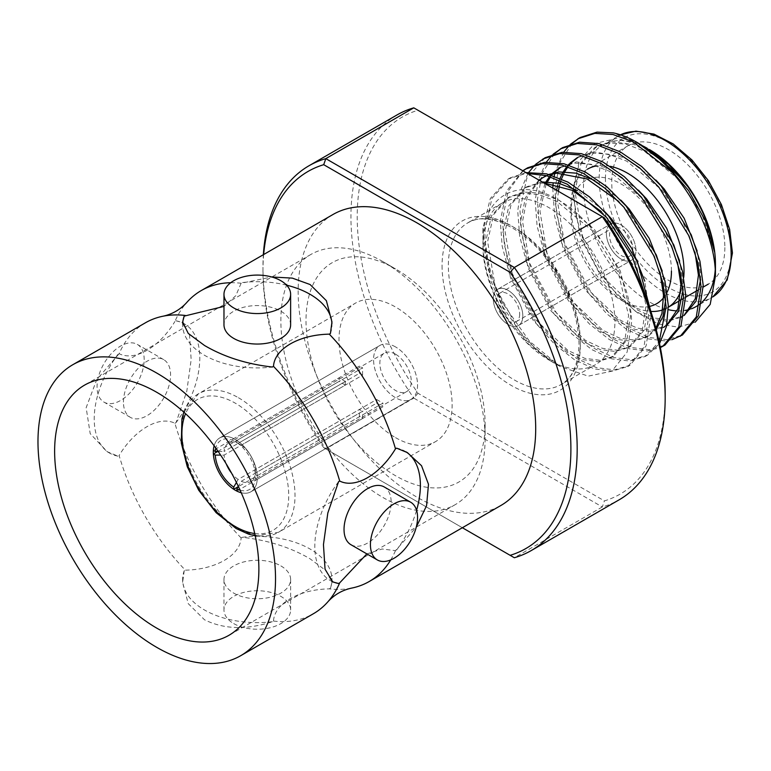 <?xml version="1.0" encoding="UTF-8"?>
<svg xmlns="http://www.w3.org/2000/svg" width="771" height="771" viewBox="0 0 771 771"><rect width="100%" height="100%" fill="white"/><g stroke="black" fill="none" stroke-linecap="round" stroke-linejoin="round"><path stroke-width="0.58" stroke-dasharray="3.85 2.89" d="M632.798 248.792A16.442 9.493 60 0 1 629.396 256.319A16.442 9.493 60 0 1 616.723 251.915A16.442 9.493 60 0 1 609.543 235.367A16.442 9.493 60 0 1 612.955 227.84A16.442 9.493 60 0 1 625.618 232.244A16.442 9.493 60 0 1 632.798 248.792M519.673 314.105A16.442 9.493 60 0 1 516.271 321.632A16.442 9.493 60 0 1 503.608 317.228A16.442 9.493 60 0 1 496.428 300.68A16.442 9.493 60 0 1 499.83 293.153A16.442 9.493 60 0 1 512.503 297.558A16.442 9.493 60 0 1 519.673 314.105M493.286 298.869A20.884 12.057 60 0 1 497.613 289.308A20.884 12.057 60 0 1 513.708 294.898A20.884 12.057 60 0 1 522.825 315.917A20.884 12.057 60 0 1 518.497 325.478A20.884 12.057 60 0 1 502.403 319.888A20.884 12.057 60 0 1 493.286 298.869A20.884 12.057 60 0 1 497.613 289.308A20.884 12.057 60 0 1 513.708 294.898A20.884 12.057 60 0 1 522.825 315.917A20.884 12.057 60 0 1 518.497 325.478A20.884 12.057 60 0 1 502.403 319.888A20.884 12.057 60 0 1 493.286 298.869M606.401 233.555A20.884 12.057 60 0 1 610.728 223.995A20.884 12.057 60 0 1 614.256 223.021A20.884 12.057 60 0 0 610.728 223.995A20.884 12.057 60 0 0 606.401 233.555A20.884 12.057 60 0 0 615.518 254.575A20.884 12.057 60 0 0 631.613 260.174A20.884 12.057 60 0 1 615.518 254.575A20.884 12.057 60 0 1 606.401 233.555M614.95 223.021A20.884 12.057 60 0 1 635.94 250.614A20.884 12.057 60 0 1 631.613 260.174A20.884 12.057 60 0 0 635.94 250.614A20.884 12.057 60 0 0 614.95 223.021M395.562 346.94A31.11 17.955 -120 0 0 380.007 345.398A31.11 17.955 -120 0 0 375.236 370.321A31.11 17.955 -120 0 0 395.562 397.74A31.11 17.955 -120 0 0 411.116 399.272A31.11 17.955 -120 0 0 415.877 374.349A31.11 17.955 -120 0 0 395.562 346.94A31.11 17.955 60 0 1 415.877 374.349A31.11 17.955 60 0 1 411.116 399.272A31.11 17.955 60 0 1 395.562 397.74A31.11 17.955 60 0 1 375.236 370.321A31.11 17.955 60 0 1 380.007 345.398A31.11 17.955 60 0 1 395.562 346.94M214.126 445.783A31.11 17.955 60 0 1 219.754 437.918A31.11 17.955 60 0 1 235.309 439.46A31.11 17.955 60 0 1 255.625 466.869A31.11 17.955 60 0 1 250.864 491.802A31.11 17.955 60 0 1 241.236 492.736A31.11 17.955 60 0 0 250.864 491.802L411.116 399.272L250.864 491.802A31.11 17.955 60 0 0 257.244 479.34L382.936 406.77A31.11 17.955 60 0 0 382.936 403.146L257.244 475.707A31.11 17.955 60 0 0 236.88 440.434L362.572 367.863A31.11 17.955 60 0 0 361.001 366.9A31.11 17.955 60 0 0 359.421 366.052L233.738 438.622A31.11 17.955 60 0 0 219.754 437.918L380.007 345.398L219.754 437.918A31.11 17.955 60 0 0 214.126 445.783M395.562 437.649A79.991 46.183 -120 0 0 435.557 441.61A79.991 46.183 -120 0 0 447.816 377.511A79.991 46.183 -120 0 0 395.562 307.031A79.991 46.183 -120 0 0 355.566 303.07A79.991 46.183 -120 0 0 343.307 367.16A79.991 46.183 -120 0 0 395.562 437.649M123.447 402.086A33.326 19.246 -60 0 1 137.99 368.548A33.326 19.246 -60 0 1 163.674 359.623A33.326 19.246 -60 0 1 170.584 374.879A33.326 19.246 -60 0 1 156.031 408.418A33.326 19.246 -60 0 1 130.347 417.342A33.326 19.246 -60 0 1 123.447 402.086M144.187 359.643A33.326 19.246 120 0 0 137.286 344.386A33.326 19.246 120 0 0 111.602 353.311A33.326 19.246 120 0 0 97.05 386.849A33.326 19.246 120 0 0 103.95 402.105A33.326 19.246 120 0 0 129.634 393.181A33.326 19.246 120 0 0 144.187 359.643M290.628 324.803A33.326 19.246 0 0 0 280.875 311.205A33.326 19.246 0 0 0 244.552 307.031A33.326 19.246 0 0 0 223.976 324.803M350.93 544.702A33.326 19.246 120 0 0 376.614 535.768A33.326 19.246 120 0 0 391.157 502.229A33.326 19.246 120 0 0 384.257 486.973M182.708 323.097A74.652 43.099 0 0 0 182.65 324.803A74.652 43.099 0 0 0 204.517 355.286A74.652 43.099 0 0 0 272.346 367.025M280.875 565.904A33.326 19.246 180 0 1 290.628 579.513A33.326 19.246 180 0 1 270.062 597.294A33.326 19.246 180 0 1 233.738 593.121A33.326 19.246 180 0 1 223.976 579.513A33.326 19.246 180 0 1 244.552 561.741A33.326 19.246 180 0 1 280.875 565.904M233.738 623.594A33.326 19.246 0 0 0 270.062 627.767A33.326 19.246 0 0 0 290.628 609.996A33.326 19.246 0 0 0 280.875 596.388A33.326 19.246 0 0 0 244.552 592.215A33.326 19.246 0 0 0 223.976 609.996A33.326 19.246 0 0 0 233.738 623.594M241.111 537.956A167.972 96.982 60 0 1 174.911 423.279C159.221 415.347 134.742 429.534 119.119 455.488A167.972 96.982 -120 0 0 185.329 570.164C215.716 569.605 240.157 555.448 241.111 537.956L242.258 537.3C267.923 540.182 290.532 547.362 310.096 558.83L326.364 570.916L331.964 582.365L330.431 588.196A74.652 43.099 180 0 0 331.964 579.513L331.964 582.365M242.258 537.3A74.652 43.099 180 0 1 310.096 549.039A74.652 43.099 180 0 1 331.964 579.513M650.165 306.251A71.096 41.046 60 0 1 621.166 300.131A71.096 41.046 60 0 1 570.897 213.056L570.897 205.799A79.991 46.183 -120 0 0 627.459 303.764A79.991 46.183 -120 0 0 650.869 311.426M666.154 308.429A79.991 46.183 -120 0 0 667.445 307.725A79.991 46.183 -120 0 0 668.341 307.186L667.445 307.725M680.986 290.455A79.991 46.183 -120 0 0 683.752 277.309M667.098 292.209A71.096 41.046 60 0 1 665.209 295.524M724.865 247.53A79.991 46.183 60 0 1 708.298 284.142A79.991 46.183 60 0 1 646.657 262.709A79.991 46.183 60 0 1 611.74 182.216A79.991 46.183 60 0 1 628.307 145.603A79.991 46.183 60 0 1 689.949 167.028A79.991 46.183 60 0 1 724.865 247.53M482.916 245.708A93.32 53.874 -120 0 0 548.904 359.999A93.32 53.874 -120 0 0 595.559 364.625A93.32 53.874 -120 0 0 614.882 321.902A93.32 53.874 -120 0 0 574.154 227.994A93.32 53.874 -120 0 0 502.239 202.995A93.32 53.874 -120 0 0 482.916 245.708L482.916 242.441C483.359 268.25 491.831 294.021 508.32 319.734L528.048 343.654L550.128 360.712L558.002 364.722L550.937 361.185L525.282 339.491L503 307.06L488.139 269.204L482.916 231.194A111.091 64.138 60 0 1 482.964 228.11L490.317 198.484L508.041 179.113L525.012 173.687L527.499 173.485M523.027 170.911L508.05 191.314L502.47 219.908L504.359 244.879L511.539 272.182L538.833 322.818L556.749 342.912L576.66 358.496L596.571 367.671L614.477 369.858L630.052 365.242L646.079 345.957L650.849 315.657L650.579 310.511M525.928 172.579L510.229 177.86L491.898 198.465L485.007 229.989C484.448 253.322 490.693 278.244 503.742 304.747A111.091 64.138 60 0 1 482.916 231.194M522.777 170.757L506.402 191.314L500.283 221.171L502.181 246.142L509.352 273.445L536.655 324.08L554.561 344.174L574.472 359.749L594.383 368.933L612.299 371.111L627.864 366.495L643.901 347.22L648.662 316.92L646.85 299.803M580.052 137.546L578.973 138.192M571.937 143.666L559.486 163.51L554.841 189.676L556.729 214.637L563.909 241.949L591.203 292.585L609.119 312.679L629.03 328.253L648.941 337.438L666.848 339.616L682.422 335M570.704 144.042L569.759 144.929M563.707 152.128L554.754 173.475M554.224 176.058L553.106 183.806M552.768 188.076L554.551 215.899L561.722 243.202L589.025 293.847L606.931 313.932L626.842 329.516L646.753 338.7L664.669 340.878L672.004 339.664M562.599 147.618L561.51 148.273M554.484 153.747L542.023 173.591L537.377 199.756L539.276 224.718L546.446 252.021L573.749 302.666L591.656 322.76L611.567 338.334L631.478 347.519L649.394 349.697L664.959 345.08M553.25 154.123L552.306 155.01M546.244 162.209L538.225 179.894L535.199 201.009L537.088 225.98L544.268 253.283L571.562 303.928L589.478 324.013L609.389 339.597L629.3 348.771L647.206 350.959L660.352 347.615M545.136 157.698L526.805 178.303L519.924 209.828L521.822 234.798L528.993 262.101L556.286 312.747L574.202 332.831L594.113 348.415L614.024 357.59L631.941 359.778L647.505 355.161L659.533 343.567M535.787 164.204L534.843 165.09M528.79 172.29L528.01 173.465M527.865 173.697L520.521 190.871L517.736 211.09L519.635 236.061L526.815 263.364L554.108 313.999L572.024 334.094L591.935 349.677L611.846 358.852L629.753 361.04L645.317 356.424L659.147 341.804M527.682 167.779L526.603 168.425M649.452 149.564A93.32 53.874 -120 0 0 602.797 144.938A93.32 53.874 -120 0 0 583.464 187.661A93.32 53.874 -120 0 0 668.341 309.663M695.211 322.201L678.364 327.174L658.453 323.945L637.26 312.669L616.598 294.31L598.286 270.428L584.167 243.038L575.561 214.569L573.267 187.661L579.416 160.782L594.682 143.551L616.945 138.375L643.303 146.133M638.947 143.502L613.311 132.872M503.742 304.747L529.426 341.158L560.025 366.427L588.196 376.152L611.837 371.188L627.112 352.135L631.613 321.902C630.851 278.495 595.925 219.928 556.778 199.14C517.572 176.106 481.962 196.364 482.916 242.441M665.161 394.473A217.74 125.712 60 0 1 604.406 500.899L417.978 393.268A217.74 125.712 60 0 1 417.978 110.253L604.406 217.885M396.959 114.975A222.183 128.285 -120 0 0 413.786 398.096L325.805 448.895L514.334 557.741L602.315 506.952A222.183 128.285 -120 0 0 619.142 499.81M417.978 393.268L413.786 398.096L602.315 506.952L604.406 500.899M263.663 254.526A217.74 125.712 -120 0 0 262.959 271.113A217.74 125.712 -120 0 0 323.714 447.691L462.359 527.73M262.959 271.113L262.959 267.479A222.183 128.285 60 0 1 263.364 254.7M323.714 447.691L325.805 448.895A222.183 128.285 60 0 1 262.959 267.479M382.994 261.677A144.418 83.384 -120 0 0 310.78 254.517A144.418 83.384 -120 0 0 288.643 370.253A144.418 83.384 -120 0 0 382.994 497.517A144.418 83.384 -120 0 0 455.198 504.668A144.418 83.384 -120 0 0 485.113 438.554A144.418 83.384 -120 0 0 382.994 261.677L395.562 268.934A126.646 73.12 -120 0 0 306.01 320.64A126.646 73.12 -120 0 0 395.562 475.746A126.646 73.12 -120 0 0 485.113 424.04A126.646 73.12 -120 0 0 395.562 268.934L382.994 261.677M236.88 491.098L362.572 418.537A31.11 17.955 60 0 1 361.001 417.689A31.11 17.955 60 0 1 359.421 416.716L238.123 486.752M236.427 482.444L238.133 479.466L359.421 409.44A22.214 12.828 -120 0 0 361.001 410.432A22.214 12.828 -120 0 0 362.572 411.251L241.275 481.277L238.335 486.385M238.133 479.466A22.214 12.828 60 0 1 231.56 473.124M226.279 463.978A22.214 12.828 60 0 1 224.072 455.112L220.641 455.102M240.089 490.173A28.44 16.422 -120 0 0 255.355 478.251L255.336 473.163L376.634 403.137A22.214 12.828 -120 0 0 376.634 399.503L255.336 469.529L255.355 474.618A28.44 16.422 -120 0 0 236.88 442.612L241.275 445.175L362.572 375.149A22.214 12.828 -120 0 0 361.001 374.147A22.214 12.828 -120 0 0 359.421 373.337L238.133 443.364A22.214 12.828 -120 0 0 228.601 443.074A22.214 12.828 -120 0 0 224.072 451.478L345.36 381.452A22.214 12.828 -120 0 0 345.36 385.086L224.072 455.112M395.562 354.197A22.214 12.828 -120 0 0 384.45 353.099A22.214 12.828 -120 0 0 381.047 370.899A22.214 12.828 -120 0 0 395.562 390.483A22.214 12.828 -120 0 0 406.674 391.581A22.214 12.828 -120 0 0 410.076 373.771A22.214 12.828 -120 0 0 395.562 354.197M351.219 588.186A167.972 96.982 60 0 1 329.284 588.861C298.888 589.42 274.447 603.577 273.493 621.069L272.346 621.734C246.681 630.052 224.072 629.406 204.517 619.788L188.24 603.645L182.65 582.365L184.182 570.829L185.329 570.164M273.493 621.069A167.972 96.982 -120 0 0 313.392 613.735M332.937 214.531A167.972 96.982 -120 0 0 307.195 349.128A167.972 96.982 -120 0 0 416.928 497.15A167.972 96.982 -120 0 0 500.919 505.468M366.861 553.896L382.059 549.01L395.484 550.639L416.234 527.219M395.484 550.639A167.972 96.982 60 0 1 390.743 559.9M329.284 588.861L330.431 588.196M174.911 423.279L176.048 422.624L186.794 391.282L191.16 359.633L189.56 335.077L181.879 322.403L176.048 320.813L174.911 321.478A167.972 96.982 60 0 1 186.466 302.81M230.712 282.726A167.972 96.982 60 0 1 241.111 283.246L271.758 276.991M241.111 283.246L235.81 295.688L223.976 306.405M145.42 322.798A167.972 96.982 -120 0 0 119.119 353.687C134.8 361.618 159.279 347.432 174.911 321.478M119.119 353.687L96.751 379.631L86.15 407.686L90.197 433.649L107.217 451.71L117.973 456.153L119.119 455.488M217.759 451.469L339.057 381.443A31.11 17.955 60 0 1 339.057 377.809L213.365 450.38M362.572 418.537L362.572 411.251M255.355 478.251L257.244 479.34M376.634 403.137L382.936 406.77M376.634 399.503L382.936 403.146M255.355 474.618L257.244 475.707M236.88 442.612L236.88 440.434M362.572 375.149L362.572 367.863M359.421 373.337L359.421 366.052M359.421 416.716L359.421 409.44M238.133 443.364L233.738 440.8L233.738 438.622M233.738 440.8A28.44 16.422 -120 0 0 215.774 448.057M218.183 451.469L224.072 451.478M345.36 381.452L339.057 377.809M345.36 385.086L339.057 381.443M241.275 481.277A22.214 12.828 -120 0 0 250.816 481.557A22.214 12.828 -120 0 0 255.336 473.163M241.275 445.175A22.214 12.828 60 0 1 255.336 469.529M413.786 107.834L417.978 110.253M482.916 231.435L482.964 228.11M677.092 310.906A93.32 53.874 -120 0 0 685.005 310.472M689.843 309.325A93.32 53.874 -120 0 0 691.5 308.757M699.914 303.986A93.32 53.874 -120 0 0 702.227 301.962M715.237 269.715A93.32 53.874 -120 0 0 715.44 263.855M610.256 166.305A79.991 46.183 -120 0 0 596.812 165.871M628.307 145.603L587.463 169.186A79.991 46.183 -120 0 0 570.897 205.799M570.897 213.056A71.096 41.046 60 0 1 621.175 184.028A71.096 41.046 60 0 1 671.445 271.113M659.089 157.795L634.148 144.534L611.422 141.691L596.802 146.394L580.948 164.117L574.906 191.179L582.452 236.032L605.601 279.478L637.752 310.125L654.685 318.047L669.912 319.965L684.137 315.464M700.608 279.671L700.608 273.84L697.129 250.903M655.89 180.077L624.211 157.563L593.959 151.771L578.26 157.12M571.321 162.758L570.424 163.731M569.191 165.167L567.967 166.729M564.796 171.673L564.093 172.983M561.49 178.949L560.816 180.896M560.006 183.575L559.553 185.31M558.358 191.304L557.443 201.26L564.998 246.103L588.148 289.559L620.298 320.206L637.222 328.118L652.449 330.046L666.674 325.545M683.145 289.742L683.154 283.911L679.675 260.974M638.436 190.158L606.748 167.644L576.506 161.843L560.806 167.201M553.867 172.839L552.961 173.803M551.728 175.239L550.513 176.81M546.07 184.202L539.989 211.341L547.535 256.184L570.685 299.64L602.845 330.277L619.768 338.199L634.996 340.127L648.218 336.233L656.179 329.429M665.691 299.823L665.691 293.992L662.222 271.055M620.983 200.238L594.923 180.52M548.933 174.429L546.36 175.586M544.432 176.626L543.353 177.272M539.247 180.269L527.123 197.655L522.536 221.422L530.082 266.265L553.231 309.72L585.382 340.358L602.315 348.28L617.542 350.207L630.755 346.314L644.315 329.911L648.238 304.073L644.758 281.136M603.52 210.319L577.469 190.601M542.148 181.946L526.969 186.707L511.115 204.431L505.072 231.493L512.628 276.346L535.778 319.792L567.928 350.439L584.852 358.361L600.079 360.279L613.302 356.395L626.862 339.992L630.784 314.154L620.318 270.978L594.268 229.209L559.197 200.248L540.741 193.213L524.135 192.085L509.515 196.788L493.662 214.511L487.619 241.574L495.165 286.417L518.314 329.872L537.165 350.458L558.002 364.722M714.476 251.654L701.957 214.338L679.367 180.077L644.305 151.116L625.84 144.081L609.235 142.953L594.614 147.646L578.761 165.38L572.718 192.442L580.274 237.285L603.423 280.74L635.574 311.388L652.497 319.3L667.725 321.228L680.947 317.334M683.125 316.081L684.205 315.137M694.95 252.156L681.959 219.475L661.904 190.158L626.842 161.197L608.386 154.152L591.781 153.024L577.161 157.727L579.339 156.465M570.068 163.095L569.143 164.021M568.314 164.898L567.003 166.42M563.341 171.673L562.608 172.935M560.045 178.313L559.303 180.202M558.31 183.161L557.828 184.828M556.566 190.273L555.265 202.522L562.811 247.366L585.96 290.821L618.12 321.459L635.044 329.381L650.271 331.308L663.494 327.415M664.496 326.808L666.742 325.217M677.497 262.236L664.496 229.556L644.45 200.229L609.389 171.268L590.933 164.233L574.328 163.105L559.698 167.808L561.886 166.546M552.605 173.176L551.679 174.101M550.86 174.978L549.55 176.501M544.875 183.517L537.811 212.603L545.357 257.447L568.506 300.902L600.657 331.54L617.59 339.462L632.818 341.389L646.031 337.496L655.851 328.195M660.034 272.317L647.042 239.636L626.996 210.31L618.795 201.501M549.713 174.641L546.755 175.692M538.91 180.077L525.456 197.684L520.348 222.674L527.904 267.527L551.053 310.973L583.204 341.62L600.127 349.542L615.354 351.46L628.577 347.576L642.127 331.173L646.059 305.335L635.593 262.159L609.533 220.39L601.341 211.572M543.989 183.006L539.411 183.267L524.791 187.96L508.937 205.693L502.894 232.755L510.441 277.599L533.59 321.054L565.75 351.701L582.674 359.614L597.901 361.541L611.124 357.648L624.674 341.254L628.596 315.406L618.14 272.24L592.08 230.471L557.019 201.51L538.563 194.475L521.957 193.338L507.337 198.041L491.484 215.774L485.441 242.836L490.78 280.808L508.32 319.734M272.346 621.734A74.652 43.099 180 0 1 182.65 579.513A74.652 43.099 180 0 1 184.182 570.829M396.631 549.974A74.652 43.099 120 0 0 416.581 510.277M405.951 451.806A74.652 43.099 120 0 0 404.92 451.18A74.652 43.099 120 0 0 396.631 448.163M338.556 481.702A74.652 43.099 120 0 0 330.267 580.486A74.652 43.099 120 0 0 331.771 581.295M330.431 333.496A74.652 43.099 0 0 0 331.964 324.803A74.652 43.099 0 0 0 331.935 323.608M286.61 285.164A74.652 43.099 0 0 0 242.258 282.591M176.048 320.813A74.652 43.099 -60 0 1 184.336 323.83A74.652 43.099 -60 0 1 176.048 422.624M117.973 456.153A74.652 43.099 -60 0 1 109.684 453.136A74.652 43.099 -60 0 1 117.973 354.342M254.729 533.532A75.548 43.619 -120 0 0 287.805 483.754A75.548 43.619 -120 0 0 235.309 403.175A75.548 43.619 -120 0 0 185.551 413.699M238.451 397.74A79.991 46.183 60 0 1 290.706 468.219A79.991 46.183 60 0 1 278.447 532.318A79.991 46.183 60 0 1 238.451 528.357A79.991 46.183 60 0 1 186.196 457.868A79.991 46.183 60 0 1 198.455 393.769A79.991 46.183 60 0 1 238.451 397.74M442.062 265.667A97.763 56.447 -120 0 0 511.192 385.404A97.763 56.447 -120 0 0 580.322 345.485A97.763 56.447 -120 0 0 511.192 225.758A97.763 56.447 -120 0 0 442.062 265.667M580.322 341.861A93.32 53.874 60 0 1 560.999 384.584A93.32 53.874 60 0 1 489.084 359.575A93.32 53.874 60 0 1 448.346 265.667A93.32 53.874 60 0 1 467.679 222.944A93.32 53.874 60 0 1 539.584 247.944A93.32 53.874 60 0 1 580.322 341.861M602.797 144.938L620.453 134.829A93.32 53.874 -120 0 0 618.506 135.869A93.32 53.874 -120 0 0 599.173 178.593A93.32 53.874 -120 0 0 639.911 272.5A93.32 53.874 -120 0 0 711.826 297.5A93.32 53.874 -120 0 0 712.838 296.893L696.107 306.569M605.457 178.593A88.877 51.31 60 0 1 668.303 142.307A88.877 51.31 60 0 1 731.149 251.153A88.877 51.31 60 0 1 668.303 287.438A88.877 51.31 60 0 1 605.457 178.593M516.271 321.632L629.396 256.319M497.613 289.308L610.728 223.995L497.613 289.308M518.497 325.478L631.613 260.174L518.497 325.478M499.83 293.153L612.955 227.84M255.22 535.806L278.447 532.318L435.557 441.61M183.826 412.138L198.455 393.769L355.566 303.07M163.674 359.623L137.286 344.386M290.628 579.513L290.628 609.996M502.239 202.995L467.679 222.944C483.186 212.276 516.647 222.482 543.044 254.478C566.136 283.236 578.125 312.968 579.021 343.673C578.221 364.924 572.217 378.561 560.999 384.584L595.559 364.625M621.166 300.131L627.459 303.764M679.993 300.478L682.181 299.225M683.617 298.396L685.795 297.134M697.456 290.407L703.248 287.053M510.229 177.86L508.041 179.113M647.505 355.161L645.317 356.424M630.052 365.242L627.864 366.495M548.904 359.999L550.128 360.712M550.937 361.175L560.025 366.427M310.78 254.517L84.54 385.143M228.601 443.074L384.45 353.099M455.198 504.668L228.968 635.285M485.113 424.04L485.113 438.554M250.816 481.557L406.674 391.581M594.614 147.646L596.802 146.394M664.486 326.837L665.672 326.152M646.031 337.496L648.218 336.233M628.577 347.576L630.755 346.314M524.791 187.96L526.969 186.707M611.124 357.648L613.302 356.395M507.337 198.041L509.515 196.788M182.65 579.513L182.65 582.365M223.976 579.513L223.976 609.996M404.92 451.18L407.387 452.606M330.267 580.486L332.735 581.912M331.964 324.803L331.964 321.96M182.65 324.803L182.65 321.96M184.336 323.83L181.869 322.403M109.684 453.136L107.217 451.71M130.347 417.342L103.95 402.105"/><path stroke-width="1.16" d="M614.256 223.021A20.884 12.057 60 0 1 614.95 223.021A20.884 12.057 60 0 0 614.256 223.021M238.335 486.385L236.88 488.92L236.88 491.098A31.11 17.955 60 0 0 241.236 492.736A31.11 17.955 60 0 1 235.309 490.26A31.11 17.955 60 0 1 214.126 445.783A31.11 17.955 60 0 0 213.365 450.38L215.263 451.469L218.183 451.469M223.976 294.329L223.976 324.803A33.326 19.246 0 0 0 233.738 338.411A33.326 19.246 0 0 0 270.062 342.584A33.326 19.246 0 0 0 290.628 324.803L290.628 294.329A33.326 19.246 180 0 1 270.062 312.101A33.326 19.246 180 0 1 233.738 307.937A33.326 19.246 180 0 1 223.976 294.329A33.326 19.246 180 0 1 244.552 276.548A33.326 19.246 180 0 1 280.875 280.721A33.326 19.246 180 0 1 290.628 294.329M410.654 502.21L384.257 486.973A33.326 19.246 120 0 0 358.573 495.898A33.326 19.246 120 0 0 344.03 529.446A33.326 19.246 120 0 0 350.93 544.702L377.327 559.939A33.326 19.246 -60 0 1 370.427 544.683A33.326 19.246 -60 0 1 384.97 511.144A33.326 19.246 -60 0 1 410.654 502.21A33.326 19.246 -60 0 1 417.554 517.466A33.326 19.246 -60 0 1 403.011 551.005A33.326 19.246 -60 0 1 377.327 559.939M223.976 306.405L184.182 316.12L182.65 321.96L188.249 333.409L204.517 345.485C224.12 356.973 246.73 364.153 272.346 367.025L273.493 366.36C274.466 348.81 298.994 334.71 329.284 334.151A167.972 96.982 60 0 1 395.484 448.828L396.631 448.163L407.387 452.606L421.535 465.723L428.493 484.313L426.556 505.718L416.234 527.219M650.869 311.426A79.991 46.183 -120 0 0 666.154 308.429M679.993 300.478L668.341 307.215A79.991 46.183 -120 0 0 680.986 290.455M683.752 277.309A79.991 46.183 -120 0 0 684.012 271.113A79.991 46.183 -120 0 0 610.256 166.305M671.445 271.113A71.096 41.046 60 0 1 667.098 292.209M665.209 295.524A71.096 41.046 60 0 1 650.165 306.251M650.579 310.511L637.559 262.063L608.656 216.102L589.372 196.807L567.928 182.11L546.485 173.822L525.928 172.579M646.85 299.803L632.297 256.753L606.478 217.364L567.263 184.202L546.475 175.615L527.499 173.485M577.874 138.799L594.836 133.373L612.964 134.501L633.107 141.777L672.235 172.415A111.091 64.138 -120 0 0 636.885 142.307A111.091 64.138 -120 0 0 613.311 132.872L597.024 132.12L580.052 137.546L570.704 144.042M578.973 138.192L571.937 143.666M569.759 144.929L563.707 152.128M554.754 173.475L554.224 176.058M553.106 183.806L552.768 188.076M672.004 339.664L682.412 335L698.449 315.725L703.219 285.424L699.943 261.253L691.24 234.827L661.026 185.869L641.742 166.575L620.298 151.877L598.855 143.579L579.57 142.192L562.599 147.618L553.25 154.123M561.51 148.273L554.484 153.747M680.234 336.262L696.271 316.987L701.032 286.677L697.765 262.506L689.052 236.09L658.848 187.131L639.564 167.837L618.12 153.14L596.677 144.842L577.383 143.454L560.411 148.88M552.306 155.01L546.244 162.209M660.352 347.615L664.959 345.08L680.995 325.805L685.756 295.495L682.489 271.325L673.787 244.908L643.573 195.95L624.288 176.655L602.845 161.958L581.401 153.66L562.107 152.273L545.136 157.698L535.787 164.204M662.781 346.343L678.817 327.058L683.578 296.758L680.301 272.587L671.599 246.171L641.395 197.203L622.101 177.908L600.657 163.221L579.214 154.923L559.929 153.535L542.957 158.961M534.843 165.09L528.79 172.29M659.533 343.567L666.481 326.461L668.303 305.576L665.026 281.405L656.323 254.989L626.119 206.021L606.825 186.727L585.382 172.039L563.938 163.741L544.654 162.353L527.682 167.779L522.777 170.757M526.603 168.425L523.027 170.911M659.147 341.804L666.125 306.839L662.848 282.668L654.145 256.251L623.932 207.283L604.647 187.989L583.204 173.292L561.76 164.994L542.466 163.616L525.504 169.042M672.235 172.415C698.314 202.041 715.719 243.771 715.44 276.134L715.44 263.855A93.32 53.874 -120 0 0 649.452 149.564L668.669 164.502L687.954 186.813C702.371 207.698 711.219 229.315 714.476 251.654L705.638 221.335L688.628 190.649L665.575 163.616L636.885 142.307M643.303 146.133L647.12 148.215M263.364 254.7A222.183 128.285 60 0 1 308.978 165.765A222.183 128.285 60 0 1 325.805 158.633L413.786 107.834L604.406 217.885A217.74 125.712 60 0 1 665.161 394.473L665.161 398.096A222.183 128.285 -120 0 0 602.315 216.68L514.334 267.479A222.183 128.285 60 0 1 577.18 448.895A222.183 128.285 60 0 1 531.161 550.61A222.183 128.285 60 0 1 514.334 557.741L510.142 555.322A217.74 125.712 -120 0 0 510.142 272.317L323.714 164.686A217.74 125.712 -120 0 0 263.663 254.526M531.161 550.61L619.142 499.81A222.183 128.285 -120 0 0 665.161 398.096M156.754 628.134A144.418 83.384 60 0 1 62.403 500.871A144.418 83.384 60 0 1 84.54 385.143A144.418 83.384 60 0 1 156.754 392.294A144.418 83.384 60 0 1 251.105 519.558A144.418 83.384 60 0 1 228.968 635.285A144.418 83.384 60 0 1 156.754 628.134M231.56 473.124A22.214 12.828 60 0 1 226.279 463.978M156.754 373.058A167.972 96.982 60 0 1 266.487 521.08A167.972 96.982 60 0 1 240.735 655.678A167.972 96.982 60 0 1 156.754 647.361A167.972 96.982 60 0 1 47.021 499.338A167.972 96.982 60 0 1 72.763 364.741A167.972 96.982 60 0 1 156.754 373.058M240.735 655.678L313.392 613.735A167.972 96.982 -120 0 0 328.147 601.505A167.972 96.982 -120 0 0 339.703 582.847L338.556 583.502L332.735 581.912L325.044 569.191L323.454 544.586L327.82 513.014L338.556 481.702L339.703 481.037A167.972 96.982 -120 0 0 273.493 366.36M390.743 559.9A167.972 96.982 60 0 1 369.184 581.527L500.919 505.468A167.972 96.982 -120 0 0 526.66 370.87A167.972 96.982 -120 0 0 416.928 222.848A167.972 96.982 -120 0 0 332.937 214.531L201.212 290.59A167.972 96.982 60 0 1 230.712 282.726M329.284 334.151L330.431 333.496L331.964 321.96L326.364 300.671L310.096 284.528L292.344 278.119L271.758 276.991M369.184 581.527A167.972 96.982 60 0 1 351.219 588.186C342.151 590.239 334.46 594.682 328.147 601.505M185.329 315.455A167.972 96.982 -120 0 0 163.385 316.139C172.453 314.076 180.144 309.634 186.466 302.81A167.972 96.982 60 0 1 201.212 290.59M163.385 316.139A167.972 96.982 -120 0 0 145.42 322.798L72.763 364.741M395.484 448.828C379.804 474.869 355.325 488.949 339.703 481.037M339.703 582.847L366.861 553.896M238.123 486.752L233.738 489.286A31.11 17.955 60 0 1 213.365 454.003L217.759 451.469M236.88 488.92A28.44 16.422 -120 0 0 240.089 490.173M215.774 448.057A28.44 16.422 -120 0 0 215.263 451.469M220.641 455.102L215.263 455.102L213.365 454.003M215.263 455.102A28.44 16.422 -120 0 0 233.738 487.099L233.738 489.286M233.738 487.099L236.427 482.444M413.786 107.834A222.183 128.285 -120 0 0 396.959 114.975L308.978 165.765M462.359 527.73L510.142 555.322M323.714 164.686L325.805 158.633L514.334 267.479L510.142 272.317M668.341 309.663A93.32 53.874 -120 0 0 677.092 310.906M685.005 310.472A93.32 53.874 -120 0 0 689.843 309.325M691.5 308.757A93.32 53.874 -120 0 0 696.107 306.569A93.32 53.874 -120 0 0 699.914 303.986M702.227 301.962A93.32 53.874 -120 0 0 715.237 269.715M715.44 276.134L710.197 304.372L695.211 322.201M596.812 165.871A79.991 46.183 -120 0 0 587.463 169.186M687.954 186.813L681.545 178.814L659.089 157.795M684.137 315.464L695.982 301.307L700.608 279.671M697.129 250.903L684.137 218.222L664.091 188.895L655.89 180.077M578.26 157.12L571.321 162.758M570.424 163.731L569.191 165.167M567.967 166.729L564.796 171.673M564.093 172.983L561.49 178.949M560.816 180.896L560.006 183.575M559.553 185.31L558.358 191.304M666.674 325.545L678.528 311.378L683.145 289.742M679.675 260.974L666.684 228.303L646.638 198.976L638.436 190.158M560.806 167.201L553.867 172.839M552.961 173.803L551.728 175.239M550.513 176.81L546.07 184.202M656.179 329.429L662.993 316.418L665.691 299.823M662.222 271.055L649.221 238.374L629.175 209.047L620.983 200.238M594.923 180.52L576.043 173.147L559.052 171.923L548.933 174.429M546.36 175.586L538.91 180.077M543.353 177.272L539.247 180.269M644.758 281.136L631.767 248.455L611.721 219.128L603.52 210.319M577.469 190.601L558.908 183.296L542.148 181.946M680.947 317.334L681.95 316.727L680.947 317.334M684.205 315.137L695.317 298.762L698.43 275.093L694.95 252.156M577.161 157.727L570.068 163.095M569.143 164.021L568.314 164.898M567.003 166.42L563.341 171.673M562.608 172.935L560.045 178.313M559.303 180.202L558.31 183.161M557.828 184.828L556.566 190.273M664.486 326.837L663.494 327.415L664.496 326.808M666.742 325.217L677.863 308.843L680.966 285.174L677.497 262.236M559.698 167.808L552.605 173.176M551.679 174.101L550.86 174.978M549.55 176.501L544.875 183.517M655.851 328.195L661.961 313.44L663.513 295.254L660.034 272.317M618.795 201.501L587.117 178.978L556.864 173.186L549.713 174.641M546.755 175.692L542.244 177.889M601.341 211.572L572.4 190.36L543.989 183.006M416.581 510.277A74.652 43.099 120 0 0 405.951 451.806M331.771 581.295A74.652 43.099 120 0 0 338.556 583.502M331.935 323.608A74.652 43.099 0 0 0 286.61 285.164M184.182 316.12A74.652 43.099 0 0 0 182.708 323.097M185.551 413.699A75.548 43.619 -120 0 0 235.309 526.545A75.548 43.619 -120 0 0 254.729 533.532M731.149 254.787A93.32 53.874 -120 0 0 691.664 162.209A93.32 53.874 -120 0 0 620.462 134.829L635.93 131.128L653.962 134.096L673.17 143.907L691.876 159.886L708.433 180.703L721.396 204.556L729.636 229.363L732.45 252.965L727.217 279.931L712.838 296.893A93.32 53.874 -120 0 0 731.149 254.787M183.826 412.138L181.908 418.894L181.32 443.074L187.286 466.763L198.677 490.183L216.092 512.648L236.225 528.578L248.58 534.149L255.22 535.806M682.181 299.225L683.617 298.396M685.795 297.134L697.456 290.407M703.248 287.053L708.298 284.142"/></g></svg>
